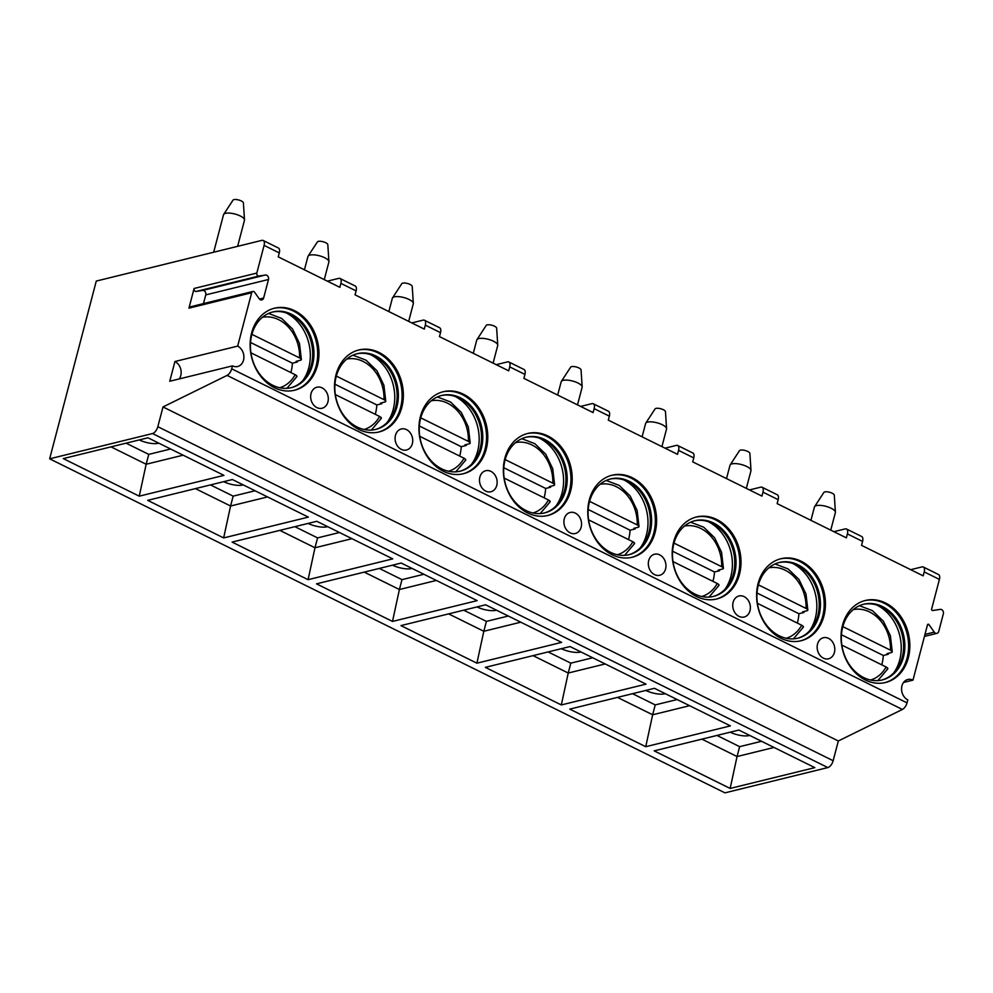 <?xml version="1.0" encoding="UTF-8"?>
<svg xmlns="http://www.w3.org/2000/svg" width="993" height="993" viewBox="0 0 993 993"><rect width="100%" height="100%" fill="white"/><g stroke="black" fill="none" stroke-linecap="round" stroke-linejoin="round"><path stroke-width="1.49" d="M903.518 682.464L912.977 680.143A10.836 8.689 76.2 0 0 907.801 679.497A10.836 8.689 76.2 0 0 901.557 688.919A10.836 8.689 76.2 0 0 907.801 699.891L907.019 702.858A6.504 3.215 116.3 0 1 902.389 709.449L838.328 740.989L833.152 760.725A6.504 3.215 116.3 0 1 827.839 767.577L724.964 792.848L49.65 458.816L96.284 281.069L261.879 240.38A6.504 3.215 116.3 0 1 263.207 240.492A6.504 3.215 116.3 0 1 264.088 245.383L256.827 273.075A2.172 1.738 76.2 0 0 258.912 276.029L196.18 291.445A2.172 1.738 -103.8 0 1 194.094 288.479L256.827 273.075M924.446 636.414L936.97 633.335A3.252 2.607 76.2 0 1 934.252 632.119L928.976 624.609A1.08 0.869 -103.8 0 0 927.487 624.845L912.977 680.143M910.693 569.684L922 566.904A6.504 3.215 116.3 0 1 923.329 567.003L938.522 574.525A6.504 3.215 116.3 0 1 939.403 579.415L931.633 609.044A1.08 0.869 -103.8 0 0 932.675 610.521L940.222 609.367A3.252 2.607 76.2 0 1 943.35 613.811L938.72 631.436A3.252 2.607 76.2 0 1 936.97 633.335M749.467 489.934L760.762 487.153A6.504 3.215 116.3 0 1 762.09 487.253L777.283 494.775A6.504 3.215 116.3 0 1 778.164 499.665L777.134 503.625L846.359 537.858L847.389 533.911A6.504 3.215 116.3 0 0 846.508 529.008L861.701 536.518A6.504 3.215 116.3 0 1 862.582 541.421L861.552 545.368L923.167 575.853L924.21 571.906A6.504 3.215 116.3 0 0 923.329 567.003M179.212 378.941A10.836 8.689 76.2 0 0 174.942 361.514L169.753 381.262L232.486 365.858L231.704 368.813A6.504 3.215 116.3 0 1 227.074 375.404L163.013 406.944L157.837 426.692A6.504 3.215 116.3 0 1 152.525 433.544L49.65 458.816M232.486 365.858A10.836 8.689 76.2 0 0 237.65 366.504A10.836 8.689 76.2 0 0 243.906 357.083A10.836 8.689 76.2 0 0 237.662 346.11L251.663 292.749A2.172 1.738 76.2 0 1 254.642 292.29L259.161 298.707A3.252 2.607 76.2 0 0 261.867 299.923A3.252 2.607 76.2 0 0 263.629 298.024L268.495 279.492A3.252 2.607 76.2 0 0 265.367 275.036L258.912 276.029M263.207 240.492L278.4 248.002A6.504 3.215 116.3 0 1 279.281 252.905L278.239 256.852L339.867 287.337L340.897 283.377A6.504 3.215 116.3 0 0 340.016 278.487L355.221 285.996A6.504 3.215 116.3 0 1 356.102 290.899L355.06 294.847L424.284 329.093L425.314 325.133A6.504 3.215 116.3 0 0 424.433 320.243L439.626 327.752A6.504 3.215 116.3 0 1 440.507 332.655L439.477 336.602L508.701 370.836L509.732 366.889A6.504 3.215 116.3 0 0 508.85 361.986L524.043 369.508A6.504 3.215 116.3 0 1 524.925 374.411L523.894 378.358L593.106 412.591L594.149 408.644A6.504 3.215 116.3 0 0 593.268 403.741L608.461 411.263A6.504 3.215 116.3 0 1 609.342 416.166L608.299 420.113L677.524 454.347L678.567 450.4A6.504 3.215 116.3 0 0 677.673 445.497L692.878 453.019A6.504 3.215 116.3 0 1 693.759 457.91L692.717 461.869L761.941 496.103L762.972 492.156A6.504 3.215 116.3 0 0 762.09 487.253M274.428 387.704A42.227 33.899 76.2 0 0 294.611 390.212A42.227 33.899 76.2 0 0 318.964 353.496A42.227 33.899 76.2 0 0 294.636 310.71A42.227 33.899 76.2 0 0 274.453 308.202A42.227 33.899 76.2 0 0 250.112 344.931A42.227 33.899 76.2 0 0 274.428 387.704M358.845 429.46A42.227 33.899 76.2 0 0 379.028 431.967A42.227 33.899 76.2 0 0 403.369 395.251A42.227 33.899 76.2 0 0 379.041 352.465A42.227 33.899 76.2 0 0 358.87 349.958A42.227 33.899 76.2 0 0 334.517 386.674A42.227 33.899 76.2 0 0 358.845 429.46M443.263 471.216A42.227 33.899 76.2 0 0 463.433 473.723A42.227 33.899 76.2 0 0 487.786 437.007A42.227 33.899 76.2 0 0 463.458 394.221A42.227 33.899 76.2 0 0 443.288 391.714A42.227 33.899 76.2 0 0 418.934 428.43A42.227 33.899 76.2 0 0 443.263 471.216M527.68 512.971A42.227 33.899 76.2 0 0 547.851 515.479A42.227 33.899 76.2 0 0 572.204 478.75A42.227 33.899 76.2 0 0 547.875 435.977A42.227 33.899 76.2 0 0 527.705 433.469A42.227 33.899 76.2 0 0 503.352 470.185A42.227 33.899 76.2 0 0 527.68 512.971M612.085 554.727A42.227 33.899 76.2 0 0 632.268 557.234A42.227 33.899 76.2 0 0 656.621 520.506A42.227 33.899 76.2 0 0 632.293 477.732A42.227 33.899 76.2 0 0 612.11 475.213A42.227 33.899 76.2 0 0 587.769 511.941A42.227 33.899 76.2 0 0 612.085 554.727M696.503 596.483A42.227 33.899 76.2 0 0 716.685 598.99A42.227 33.899 76.2 0 0 741.026 562.261A42.227 33.899 76.2 0 0 716.71 519.488A42.227 33.899 76.2 0 0 696.527 516.968A42.227 33.899 76.2 0 0 672.174 553.697A42.227 33.899 76.2 0 0 696.503 596.483M780.92 638.238A42.227 33.899 76.2 0 0 801.09 640.746A42.227 33.899 76.2 0 0 825.444 604.017A42.227 33.899 76.2 0 0 801.115 561.231A42.227 33.899 76.2 0 0 780.945 558.724A42.227 33.899 76.2 0 0 756.592 595.452A42.227 33.899 76.2 0 0 780.92 638.238M865.337 679.982A42.227 33.899 76.2 0 0 885.508 682.501A42.227 33.899 76.2 0 0 909.861 645.773A42.227 33.899 76.2 0 0 885.533 602.987A42.227 33.899 76.2 0 0 865.362 600.48A42.227 33.899 76.2 0 0 841.009 637.208A42.227 33.899 76.2 0 0 865.337 679.982M327.926 401.904A10.836 8.689 76.2 0 0 325.729 390.969A10.836 8.689 76.2 0 0 316.904 387.22A10.836 8.689 76.2 0 0 311.045 393.563A10.836 8.689 76.2 0 0 313.242 404.499A10.836 8.689 76.2 0 0 322.067 408.247A10.836 8.689 76.2 0 0 327.926 401.904M412.343 443.66A10.836 8.689 76.2 0 0 410.146 432.725A10.836 8.689 76.2 0 0 401.321 428.976A10.836 8.689 76.2 0 0 395.462 435.319A10.836 8.689 76.2 0 0 397.659 446.254A10.836 8.689 76.2 0 0 406.485 450.003A10.836 8.689 76.2 0 0 412.343 443.66M496.761 485.416A10.836 8.689 76.2 0 0 494.564 474.48A10.836 8.689 76.2 0 0 485.726 470.719A10.836 8.689 76.2 0 0 479.88 477.062A10.836 8.689 76.2 0 0 482.064 488.01A10.836 8.689 76.2 0 0 490.902 491.758A10.836 8.689 76.2 0 0 496.761 485.416M581.166 527.171A10.836 8.689 76.2 0 0 578.981 516.236A10.836 8.689 76.2 0 0 570.143 512.475A10.836 8.689 76.2 0 0 564.285 518.818A10.836 8.689 76.2 0 0 566.482 529.765A10.836 8.689 76.2 0 0 575.319 533.514A10.836 8.689 76.2 0 0 581.166 527.171M665.583 568.927A10.836 8.689 76.2 0 0 663.386 557.992A10.836 8.689 76.2 0 0 654.561 554.231A10.836 8.689 76.2 0 0 648.702 560.573A10.836 8.689 76.2 0 0 650.899 571.521A10.836 8.689 76.2 0 0 659.724 575.27A10.836 8.689 76.2 0 0 665.583 568.927M750 610.683A10.836 8.689 76.2 0 0 747.803 599.747A10.836 8.689 76.2 0 0 738.978 595.986A10.836 8.689 76.2 0 0 733.119 602.329A10.836 8.689 76.2 0 0 735.316 613.264A10.836 8.689 76.2 0 0 744.142 617.025A10.836 8.689 76.2 0 0 750 610.683M834.418 652.438A10.836 8.689 76.2 0 0 832.221 641.49A10.836 8.689 76.2 0 0 823.383 637.742A10.836 8.689 76.2 0 0 817.537 644.085A10.836 8.689 76.2 0 0 819.721 655.02A10.836 8.689 76.2 0 0 828.559 658.781A10.836 8.689 76.2 0 0 834.418 652.438M327.392 281.156L338.687 278.388A6.504 3.215 116.3 0 1 340.016 278.487M411.797 322.911L423.105 320.143A6.504 3.215 116.3 0 1 424.433 320.243M496.215 364.667L507.522 361.886A6.504 3.215 116.3 0 1 508.85 361.986M580.632 406.422L591.94 403.642A6.504 3.215 116.3 0 1 593.268 403.741M665.049 448.178L676.357 445.398A6.504 3.215 116.3 0 1 677.673 445.497M833.872 531.689L845.18 528.909A6.504 3.215 116.3 0 1 846.508 529.008M252.83 291.483L190.11 306.887A2.172 1.738 -103.8 0 0 188.931 308.165L194.094 288.479M174.942 361.514L237.662 346.11M203.478 303.61L205.762 294.896A3.252 2.607 76.2 0 0 202.634 290.452L196.18 291.445M838.328 740.989L163.013 406.944M63.279 458.592L147.957 437.789L223.934 475.362L139.256 496.165L63.279 458.592M147.696 500.348L232.374 479.532L308.351 517.117L223.661 537.921L147.696 500.348M232.101 542.091L316.792 521.288L392.756 558.873L308.078 579.676L232.101 542.091M316.519 583.847L401.197 563.043L477.174 600.628L392.496 621.432L316.519 583.847M400.936 625.602L485.614 604.799L561.591 642.384L476.913 663.187L400.936 625.602M485.354 667.358L570.032 646.555L646.009 684.14L561.318 704.943L485.354 667.358M569.771 709.114L654.449 688.31L730.414 725.883L645.735 746.699L569.771 709.114M654.176 750.869L738.854 730.066L814.831 767.639L730.153 788.442L654.176 750.869M183.122 455.179L146.157 464.252L148.751 454.384L170.647 448.997M139.256 496.165L146.157 464.252L110.993 446.862M126.061 443.163L148.751 454.384M139.305 439.911A14.076 4.704 -165.3 0 0 158.321 443.275L158.408 442.952M195.41 488.618L230.575 506.008L233.156 496.14L255.052 490.753M223.661 537.921L230.575 506.008L267.539 496.934M210.479 484.919L233.156 496.14M223.71 481.667A14.076 4.704 -165.3 0 0 242.739 485.031L242.826 484.708M279.827 530.374L314.98 547.764L317.574 537.896L339.469 532.509M308.078 579.676L314.98 547.764L351.944 538.69M294.896 526.675L317.574 537.896M308.128 523.423A14.076 4.704 -165.3 0 0 327.144 526.786L327.231 526.464M364.245 572.129L399.397 589.519L401.991 579.639L423.887 574.264M392.496 621.432L399.397 589.519L436.361 580.433M379.314 568.43L401.991 579.639M392.545 565.178A14.076 4.704 -165.3 0 0 411.561 568.542L411.648 568.219M448.65 613.885L483.814 631.275L486.409 621.395L508.304 616.02M476.913 663.187L483.814 631.275L520.779 622.189M463.719 610.174L486.409 621.395M476.963 606.922A14.076 4.704 -165.3 0 0 495.979 610.298L496.066 609.963M533.067 655.641L568.232 673.031L570.814 663.15L592.709 657.776M561.318 704.943L568.232 673.031L605.196 663.945M548.136 651.929L570.814 663.15M561.368 648.677A14.076 4.704 -165.3 0 0 580.396 652.053L580.483 651.718M617.485 697.396L652.649 714.786L655.231 704.906L677.127 699.531M645.735 746.699L652.649 714.786L689.601 705.7M632.553 693.685L655.231 704.906M645.785 690.433A14.076 4.704 -165.3 0 0 664.801 693.809L664.888 693.474M701.902 739.14L737.054 756.542L739.648 746.662L761.544 741.287M730.153 788.442L737.054 756.542L774.019 747.456M716.971 735.441L739.648 746.662M730.203 732.189A14.076 4.704 -165.3 0 0 749.219 735.565L749.305 735.23M810.933 520.332L814.421 507.051A10.836 3.624 14.7 0 1 814.583 506.678A10.836 3.624 14.7 0 1 831.166 508.255A10.836 3.624 -165.3 0 1 835.411 512.14A10.836 3.624 -165.3 0 1 835.374 512.537L830.756 530.138M835.411 512.14L834.294 495.172A5.412 1.812 -165.3 0 0 832.171 493.223A5.412 1.812 14.7 0 0 823.88 492.429L814.583 506.678M304.441 269.811L307.929 256.517A10.836 3.624 14.7 0 1 308.091 256.144A10.836 3.624 14.7 0 1 324.674 257.721A10.836 3.624 -165.3 0 1 328.919 261.606A10.836 3.624 -165.3 0 1 328.882 262.015L324.264 279.616M328.919 261.606L327.814 244.638A5.412 1.812 -165.3 0 0 325.692 242.702A5.412 1.812 14.7 0 0 317.4 241.907L308.091 256.144M213.681 252.222L223.512 214.761A10.836 3.624 14.7 0 1 223.686 214.389A10.836 3.624 14.7 0 1 240.269 215.977A10.836 3.624 -165.3 0 1 244.501 219.863A10.836 3.624 -165.3 0 1 244.464 220.26L237.625 246.338M244.501 219.863L243.397 202.882A5.412 1.812 -165.3 0 0 241.274 200.946A5.412 1.812 14.7 0 0 232.983 200.152L223.686 214.389M388.859 311.566L392.347 298.272A10.836 3.624 14.7 0 1 392.508 297.9A10.836 3.624 14.7 0 1 409.091 299.476A10.836 3.624 -165.3 0 1 413.336 303.361A10.836 3.624 -165.3 0 1 413.299 303.771L408.682 321.372M413.336 303.361L412.219 286.394A5.412 1.812 -165.3 0 0 410.097 284.457A5.412 1.812 14.7 0 0 401.805 283.663L392.508 297.9M473.276 353.322L476.764 340.028A10.836 3.624 14.7 0 1 476.925 339.656A10.836 3.624 14.7 0 1 493.509 341.232A10.836 3.624 -165.3 0 1 497.754 345.117A10.836 3.624 -165.3 0 1 497.716 345.527L493.099 363.128M497.754 345.117L496.637 328.149A5.412 1.812 -165.3 0 0 494.514 326.2A5.412 1.812 14.7 0 0 486.222 325.419L476.925 339.656M557.681 395.077L561.169 381.784A10.836 3.624 14.7 0 1 561.343 381.411A10.836 3.624 14.7 0 1 577.926 382.988A10.836 3.624 -165.3 0 1 582.159 386.873A10.836 3.624 -165.3 0 1 582.121 387.282L577.504 404.883M582.159 386.873L581.054 369.905A5.412 1.812 -165.3 0 0 578.931 367.956A5.412 1.812 14.7 0 0 570.64 367.174L561.343 381.411M642.099 436.833L645.587 423.539A10.836 3.624 14.7 0 1 645.748 423.167A10.836 3.624 14.7 0 1 662.331 424.743A10.836 3.624 -165.3 0 1 666.576 428.628A10.836 3.624 -165.3 0 1 666.539 429.038L661.921 446.639M666.576 428.628L665.471 411.661A5.412 1.812 -165.3 0 0 663.349 409.712A5.412 1.812 14.7 0 0 655.057 408.93L645.748 423.167M726.516 478.576L730.004 465.295A10.836 3.624 14.7 0 1 730.165 464.923A10.836 3.624 14.7 0 1 746.748 466.499A10.836 3.624 -165.3 0 1 750.993 470.384A10.836 3.624 -165.3 0 1 750.956 470.781L746.339 488.382M750.993 470.384L749.876 453.416A5.412 1.812 -165.3 0 0 747.754 451.467A5.412 1.812 14.7 0 0 739.462 450.685L730.165 464.923M293.978 390.361A42.227 33.899 76.2 0 0 317.698 353.409A42.227 33.899 76.2 0 0 293.382 311.02A42.227 33.899 -103.8 0 0 273.832 308.364M272.864 385.321A38.975 31.292 -103.8 0 1 250.41 345.825A38.975 31.292 -103.8 0 1 272.889 311.939A38.975 31.292 -103.8 0 1 291.508 314.247A38.975 31.292 76.2 0 1 313.962 353.744A38.975 31.292 76.2 0 1 291.495 387.63A38.975 31.292 76.2 0 1 272.864 385.321M290.862 387.779A38.975 31.292 76.2 0 0 304.305 378.991A38.975 31.292 76.2 0 0 290.254 314.558A38.975 31.292 -103.8 0 0 288.255 313.651A38.975 31.292 -103.8 0 0 272.268 312.1M302.741 380.704A42.227 33.899 76.2 0 0 286.071 312.857M290.862 372.561A42.227 33.899 76.2 0 0 292.426 363.202L250.534 342.473M297.466 361.005A42.227 33.899 76.2 0 1 297.416 361.973L292.426 363.202M297.416 361.973L296.125 361.328L300.544 360.248C301.872 359.789 301.549 359.007 299.576 357.914L251.924 334.343M296.137 377.03C297.466 376.57 297.143 375.788 295.169 374.696L250.931 352.813M268.557 313.428L281.59 318.405L292.513 328.956L299.489 343.479L301.363 359.59L300.544 360.248M378.395 432.116A42.227 33.899 76.2 0 0 402.115 395.164A42.227 33.899 76.2 0 0 377.787 352.776A42.227 33.899 -103.8 0 0 358.25 350.119M357.281 427.077A38.975 31.292 -103.8 0 1 334.827 387.58A38.975 31.292 -103.8 0 1 357.306 353.682A38.975 31.292 -103.8 0 1 375.925 356.003A38.975 31.292 76.2 0 1 398.379 395.487A38.975 31.292 76.2 0 1 375.9 429.386A38.975 31.292 76.2 0 1 357.281 427.077M375.28 429.535A38.975 31.292 76.2 0 0 388.722 420.747A38.975 31.292 76.2 0 0 374.671 356.313A38.975 31.292 -103.8 0 0 372.673 355.407A38.975 31.292 -103.8 0 0 356.686 353.843M387.158 422.459A42.227 33.899 76.2 0 0 370.488 354.613M375.267 414.317A42.227 33.899 76.2 0 0 376.844 404.945L334.951 384.229M381.883 402.761A42.227 33.899 76.2 0 1 381.833 403.729L376.844 404.945M381.833 403.729L380.542 403.084L384.961 402.004C386.289 401.544 385.967 400.762 383.993 399.67L336.342 376.099M380.555 418.785C381.883 418.326 381.56 417.544 379.587 416.452L335.349 394.569M352.962 355.184L366.007 360.161L376.918 370.712L383.906 385.234L385.768 401.346L384.961 402.004M462.812 473.872A42.227 33.899 76.2 0 0 486.533 436.908A42.227 33.899 76.2 0 0 462.204 394.531A42.227 33.899 -103.8 0 0 442.667 391.875M441.699 468.833A38.975 31.292 -103.8 0 1 419.245 429.336A38.975 31.292 -103.8 0 1 441.724 395.437A38.975 31.292 -103.8 0 1 460.342 397.759A38.975 31.292 76.2 0 1 482.797 437.243A38.975 31.292 76.2 0 1 460.318 471.141A38.975 31.292 76.2 0 1 441.699 468.833M459.697 471.29A38.975 31.292 76.2 0 0 473.14 462.502A38.975 31.292 76.2 0 0 459.089 398.069A38.975 31.292 -103.8 0 0 457.078 397.163A38.975 31.292 -103.8 0 0 441.091 395.599M471.576 464.215A42.227 33.899 76.2 0 0 454.906 396.368M459.685 456.072A42.227 33.899 76.2 0 0 461.261 446.701L419.369 425.985M466.3 444.516A42.227 33.899 76.2 0 1 466.251 445.472L461.261 446.701M466.251 445.472L464.96 444.839L469.379 443.759C470.707 443.3 470.384 442.518 468.411 441.413L420.759 417.854M464.972 460.541C466.3 460.082 465.978 459.3 464.004 458.207L419.766 436.324M437.379 396.939L450.412 401.917L461.335 412.467L468.324 426.978L470.185 443.101L469.379 443.759M547.217 515.628A42.227 33.899 76.2 0 0 570.95 478.663A42.227 33.899 76.2 0 0 546.622 436.287A42.227 33.899 -103.8 0 0 527.072 433.631M526.116 510.576A38.975 31.292 -103.8 0 1 503.662 471.092A38.975 31.292 -103.8 0 1 526.141 437.193A38.975 31.292 -103.8 0 1 544.76 439.514A38.975 31.292 76.2 0 1 567.214 478.998A38.975 31.292 76.2 0 1 544.735 512.897A38.975 31.292 76.2 0 1 526.116 510.576M544.102 513.046A38.975 31.292 76.2 0 0 557.545 504.258A38.975 31.292 76.2 0 0 543.506 439.825A38.975 31.292 -103.8 0 0 541.495 438.918A38.975 31.292 -103.8 0 0 525.508 437.354M555.993 505.971A42.227 33.899 76.2 0 0 539.323 438.124M544.102 497.828A42.227 33.899 76.2 0 0 545.666 488.457L503.786 467.74M550.718 486.272A42.227 33.899 76.2 0 1 550.656 487.228L545.666 488.457M550.656 487.228L549.377 486.595L553.796 485.515C555.112 485.043 554.789 484.274 552.816 483.169L505.164 459.598M549.39 502.297C550.718 501.837 550.395 501.055 548.421 499.963L504.183 478.08M521.797 438.695L534.83 443.66L545.753 454.223L552.729 468.733L554.603 484.857L553.796 485.515M631.635 557.383A42.227 33.899 76.2 0 0 655.355 520.419A42.227 33.899 76.2 0 0 631.039 478.043A42.227 33.899 -103.8 0 0 611.489 475.374M610.521 552.331A38.975 31.292 -103.8 0 1 588.079 512.847A38.975 31.292 -103.8 0 1 610.546 478.949A38.975 31.292 -103.8 0 1 629.177 481.27A38.975 31.292 76.2 0 1 651.619 520.754A38.975 31.292 76.2 0 1 629.152 554.653A38.975 31.292 76.2 0 1 610.521 552.331M628.519 554.802A38.975 31.292 76.2 0 0 641.962 546.013A38.975 31.292 76.2 0 0 627.911 481.58A38.975 31.292 -103.8 0 0 625.913 480.674A38.975 31.292 -103.8 0 0 609.925 479.11M640.398 547.726A42.227 33.899 76.2 0 0 623.728 479.867M628.519 539.584A42.227 33.899 76.2 0 0 630.083 530.212L588.204 509.496M635.123 528.015A42.227 33.899 76.2 0 1 635.073 528.984L630.083 530.212M635.073 528.984L633.782 528.35L638.201 527.271C639.529 526.799 639.207 526.029 637.233 524.925L589.581 501.353M633.807 544.052C635.123 543.593 634.8 542.811 632.826 541.719L588.588 519.836M606.214 480.451L619.247 485.416L630.17 495.979L637.146 510.489L639.02 526.6L638.201 527.271M716.052 599.139A42.227 33.899 76.2 0 0 739.773 562.175A42.227 33.899 76.2 0 0 715.444 519.786A42.227 33.899 -103.8 0 0 695.907 517.13M694.939 594.087A38.975 31.292 -103.8 0 1 672.484 554.603A38.975 31.292 -103.8 0 1 694.963 520.704A38.975 31.292 -103.8 0 1 713.582 523.026A38.975 31.292 76.2 0 1 736.036 562.51A38.975 31.292 76.2 0 1 713.557 596.408A38.975 31.292 76.2 0 1 694.939 594.087M712.937 596.557A38.975 31.292 76.2 0 0 726.38 587.769A38.975 31.292 76.2 0 0 712.329 523.323A38.975 31.292 -103.8 0 0 710.33 522.417A38.975 31.292 -103.8 0 0 694.343 520.866M724.816 589.482A42.227 33.899 76.2 0 0 708.146 521.623M712.937 581.339A42.227 33.899 76.2 0 0 714.501 571.968L672.609 551.252M719.54 569.771A42.227 33.899 76.2 0 1 719.491 570.739L714.501 571.968M719.491 570.739L718.2 570.106L722.619 569.014C723.947 568.555 723.624 567.773 721.65 566.68L673.999 543.109M718.212 585.808C719.54 585.349 719.217 584.567 717.244 583.474L673.006 561.591M690.619 522.206L703.665 527.171L714.575 537.722L721.563 552.245L723.425 568.356L722.619 569.014M800.47 640.895A42.227 33.899 76.2 0 0 824.19 603.93A42.227 33.899 76.2 0 0 799.861 561.541A42.227 33.899 -103.8 0 0 780.324 558.885M779.356 635.843A38.975 31.292 -103.8 0 1 756.902 596.359A38.975 31.292 -103.8 0 1 779.381 562.46A38.975 31.292 -103.8 0 1 798 564.781A38.975 31.292 76.2 0 1 820.454 604.265A38.975 31.292 76.2 0 1 797.975 638.164A38.975 31.292 76.2 0 1 779.356 635.843M797.354 638.313A38.975 31.292 76.2 0 0 810.797 629.525A38.975 31.292 76.2 0 0 796.746 565.079A38.975 31.292 -103.8 0 0 794.735 564.173A38.975 31.292 -103.8 0 0 778.748 562.621M809.233 631.238A42.227 33.899 76.2 0 0 792.563 563.379M797.342 623.083A42.227 33.899 76.2 0 0 798.918 613.724L757.026 593.007M803.958 611.527A42.227 33.899 76.2 0 1 803.908 612.495L798.918 613.724M803.908 612.495L802.617 611.862L807.036 610.769C808.364 610.31 808.041 609.528 806.068 608.436L758.416 584.865M802.629 627.564C803.958 627.092 803.635 626.322 801.661 625.218L757.423 603.334M775.036 563.962L788.07 568.927L798.993 579.478L805.981 594L807.843 610.112L807.036 610.769M884.875 682.638A42.227 33.899 76.2 0 0 908.607 645.686A42.227 33.899 76.2 0 0 884.279 603.297A42.227 33.899 -103.8 0 0 864.729 600.641M863.773 677.598A38.975 31.292 -103.8 0 1 841.319 638.114A38.975 31.292 -103.8 0 1 863.798 604.216A38.975 31.292 -103.8 0 1 882.417 606.524A38.975 31.292 76.2 0 1 904.871 646.021A38.975 31.292 76.2 0 1 882.392 679.92A38.975 31.292 76.2 0 1 863.773 677.598M881.759 680.056A38.975 31.292 76.2 0 0 895.214 671.28A38.975 31.292 76.2 0 0 881.163 606.835A38.975 31.292 -103.8 0 0 879.153 605.929A38.975 31.292 -103.8 0 0 863.165 604.377M893.65 672.993A42.227 33.899 76.2 0 0 876.98 605.134M881.759 664.838A42.227 33.899 76.2 0 0 883.323 655.479L841.443 634.763M888.375 653.282A42.227 33.899 76.2 0 1 888.313 654.25L883.323 655.479M888.313 654.25L887.034 653.617L891.453 652.525C892.769 652.066 892.446 651.284 890.485 650.192L842.834 626.62M887.047 669.319C888.375 668.848 888.052 668.078 886.079 666.973L841.841 645.09M859.454 605.705L872.487 610.683L883.41 621.233L890.386 635.756L892.26 651.867L891.453 652.525M862.582 541.421L847.389 533.911M939.403 579.415L924.21 571.906M907.019 702.858L231.704 368.813M279.281 252.905L264.088 245.383M356.102 290.899L340.897 283.377M440.507 332.655L425.314 325.133M524.925 374.411L509.732 366.889M609.342 416.166L594.149 408.644M693.759 457.91L678.567 450.4M778.164 499.665L762.972 492.156M188.931 308.165L251.663 292.749M265.367 275.036L202.634 290.452M268.495 279.492L205.762 294.896M263.629 298.024L259.434 299.054M902.389 709.449L227.074 375.404M833.152 760.725L157.837 426.692M827.839 767.577L152.525 433.544M928.976 624.609L927.45 624.994M934.252 632.119L924.98 634.403M279.703 387.742A36.282 29.132 76.2 0 0 295.169 374.696M299.576 357.914A36.282 29.132 76.2 0 0 262.4 317.313M364.108 429.485A36.282 29.132 76.2 0 0 379.587 416.452M383.993 399.67A36.282 29.132 76.2 0 0 346.805 359.069M448.526 471.241A36.282 29.132 76.2 0 0 464.004 458.207M468.411 441.413A36.282 29.132 76.2 0 0 431.223 400.812M532.943 512.996A36.282 29.132 76.2 0 0 548.421 499.963M552.816 483.169A36.282 29.132 76.2 0 0 515.64 442.568M617.361 554.752A36.282 29.132 76.2 0 0 632.826 541.719M637.233 524.925A36.282 29.132 76.2 0 0 600.057 484.323M701.766 596.508A36.282 29.132 76.2 0 0 717.244 583.474M721.65 566.68A36.282 29.132 76.2 0 0 684.462 526.079M786.183 638.263A36.282 29.132 76.2 0 0 801.661 625.218M806.068 608.436A36.282 29.132 76.2 0 0 768.88 567.835M870.6 680.019A36.282 29.132 76.2 0 0 886.079 666.973M890.485 650.192A36.282 29.132 76.2 0 0 853.297 609.59M296.907 376.57L286.952 388.325M381.312 418.326L371.37 430.081M465.729 460.082L455.775 471.824M550.147 501.837L540.192 513.58M634.564 543.593L624.609 555.335M718.969 585.349L709.027 597.091M803.387 627.104L793.432 638.847M887.804 668.848L877.849 680.602"/></g></svg>

